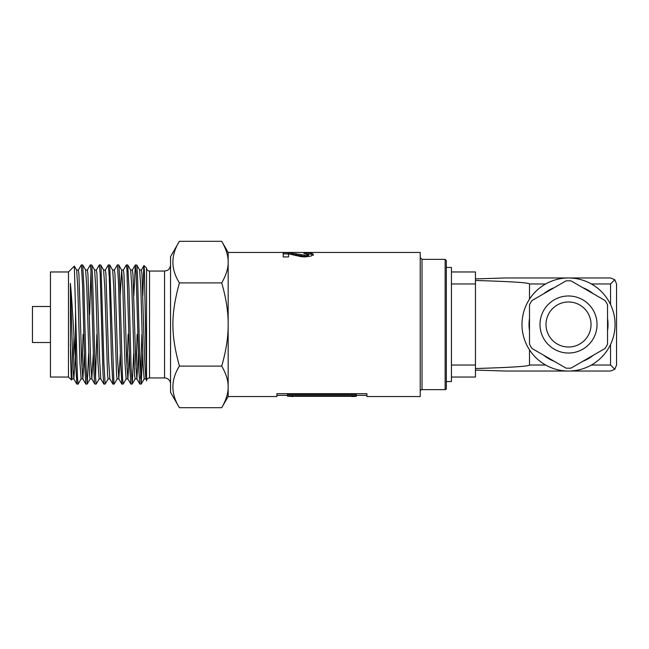 <?xml version="1.0" encoding="UTF-8"?>
<svg xmlns="http://www.w3.org/2000/svg" width="649" height="649" viewBox="0 0 649 649"><rect width="100%" height="100%" fill="white"/><g stroke="black" fill="none" stroke-linecap="round" stroke-linejoin="round"><path stroke-width="0.97" d="M139.632 270.049L140.809 287.369L143.031 363.44L144.159 378.951M139.673 270.049L141.409 270.049L141.969 274.081L144.735 361.647L145.847 378.894L146.528 380.071L146.528 377.045L144.362 270.187L144.013 265.546L143.729 268.078L142.853 295.498M133.686 353.502L132.226 384.03L131.106 368.713L128.964 287.864L127.715 264.962L130.692 270.106L131.804 287.304L134.578 374.919L135.13 378.943L136.874 378.951M136.022 368.843L137.126 334.405M130.66 270.049L132.404 270.049L132.956 274.081L135.73 361.631L136.842 378.886L139.819 384.038L141.174 384.086L139.697 355.344L137.547 275.89L136.834 265.319L135.39 264.914M136.907 378.943L138.351 353.502M120.179 295.498L121.688 270.114L122.799 287.361L125.014 363.44L126.141 378.951M127.017 368.843L128.113 334.405M121.623 270.049L123.399 270.049L123.951 274.073L126.725 361.663L127.837 378.886L130.814 384.038L132.161 384.086M127.902 378.943L129.346 353.502M117.185 378.886L114.208 384.038L113.932 383.413L109.705 264.954L112.683 270.106L113.794 287.32L116.569 374.911L117.12 378.943L118.864 378.951M112.65 270.049L114.394 270.049L114.946 274.081L117.72 361.688L118.832 378.894L120.341 353.51M103.613 270.057L104.789 287.337L107.564 374.927L108.115 378.943L109.851 378.951M103.645 270.049L105.389 270.049L105.941 274.081L108.716 361.671L109.827 378.894L112.877 384.086M94.608 270.049L95.784 287.361L97.999 363.44L99.119 378.951M94.64 270.049L96.377 270.049L96.936 274.081L99.711 361.631L100.814 378.894L103.791 384.038L105.146 384.086L103.913 363.472L101.049 267.331L100.7 264.97L99.362 264.914M88.653 353.502L87.193 384.03L86.025 367.139L83.875 286.087L82.691 264.962L85.66 270.106L86.771 287.312L89.546 374.919L90.106 378.943L91.85 378.951M85.627 270.049L87.372 270.049L87.931 274.073L90.698 361.647L91.809 378.886L93.326 353.502M68.478 271.963L68.478 377.037L50.46 377.037L50.46 271.963L68.478 271.963L74.327 266.114L76.663 270.114L77.766 287.369L79.989 363.44L81.117 378.951M81.985 368.843L83.088 334.405M76.623 270.049L78.367 270.049L78.927 274.081L81.693 361.68L82.804 378.886L85.782 384.038L87.136 384.086M82.869 378.943L84.313 353.502M81.157 378.894L78.123 384.094L77.434 377.312L75.527 310.238L75.527 361.063L76.85 384.086M82.691 264.962L81.336 264.914L82.52 284.1L84.638 364.267L85.782 384.038M78.302 270.114L81.336 264.914M99.175 378.894L96.141 384.094L95.33 374.798L92.466 274.6L91.752 265.092L90.357 264.914M90.99 270.868L89.627 314.595M87.307 270.106L90.341 264.906L90.982 270.706L93.805 368.94L94.503 382.423L94.786 384.03L96.125 384.086M95.492 378.132L96.855 334.405M108.18 378.886L105.146 384.086M96.32 270.106L99.346 264.906L100.149 273.878L102.964 373.061L103.791 384.038M109.705 264.954L108.359 264.914L109.308 277.667L111.425 356.739L112.796 384.046M105.325 270.114L108.359 264.914M126.19 378.894L123.156 384.094L122.523 378.343L119.659 278.973L118.945 266.114L118.718 264.962L117.364 264.914L118.475 282.031L120.592 362.085L121.874 384.086M114.329 270.114L117.364 264.914M127.715 264.962L126.377 264.914M123.334 270.106L126.368 264.906L126.936 269.53L129.759 366.969L130.814 384.038M142.691 353.51L141.174 384.094M133.848 295.49L135.317 264.954L136.103 272.418L138.918 371.342L139.819 384.038M140.525 378.132L141.888 334.405M446.334 388.443L446.334 260.557L445.133 259.357L445.133 389.643A1.201 1.201 0 0 0 446.334 388.443M287.434 395.346L276.888 395.346L276.888 396.547L228.156 396.547L228.156 252.453L420.219 252.453L420.219 396.547L366.92 396.547L366.92 395.346L356.309 395.346M420.219 391.444A1.801 1.801 0 0 1 422.02 389.643L445.133 389.643M308.478 253.994L311.244 254.23L313.337 255.39M290.436 254.132L304.584 256.298L307.537 256.031L308.559 255.357L308.559 254.197L303.862 253.41L304.413 252.704L311.244 253.037L313.337 254.23L310.96 256.079L305.006 256.923L301.144 256.679L288.529 253.832L288.562 256.939L283.224 256.947L283.159 252.656L288.91 252.826L304.584 255.138L307.537 254.862L308.559 254.189L308.559 255.357M283.159 253.848L288.91 254.019M288.529 253.832L288.554 256.939M304.413 253.418L304.413 252.704M301.055 255.99L301.055 254.83M294.678 396.312L350.679 396.312M351.604 396.547L356.309 396.361L356.309 394.47L287.434 394.47L287.434 396.174L293.51 396.547M276.888 396.547L276.888 393.683L366.92 393.683L366.92 396.547M356.309 395.655L287.434 395.655M221.723 407.694C226.136 399.995 228.286 393.067 228.156 386.893C228.286 380.728 226.136 373.792 221.723 366.101C226.136 350.703 228.286 336.839 228.156 324.5C228.286 312.161 226.136 298.297 221.723 282.899C226.136 275.208 228.286 268.272 228.156 262.107C228.286 255.933 226.136 249.005 221.723 241.306L179.408 241.306C170.736 255.171 170.736 269.035 179.408 282.899C170.736 314.716 170.736 334.284 179.408 366.101C170.736 379.965 170.736 393.829 179.408 407.694L221.723 407.694L228.156 396.547M179.408 407.694L170.541 392.345L170.541 256.655L179.408 241.306M75.527 361.063C73.889 337.358 72.177 300.812 70.384 283.386L70.522 352.31L71.212 377.669L71.463 380.022L72.153 378.886M74.359 266.131L75.527 310.238M149.53 377.937L149.53 271.063C147.704 270.884 146.706 269.887 146.528 268.061L146.528 380.939A3.002 3.002 0 0 1 149.53 377.937L164.538 377.937A6.003 6.003 0 0 1 170.541 383.94M179.408 282.899L221.723 282.899M179.408 366.101L221.723 366.101M70.384 344.822L72.088 378.943L73.864 378.951L75.219 356.431M72.98 368.835L74.01 336.823M146.528 377.045L146.528 380.071M70.384 283.386L72.948 368.17L73.864 378.951M50.46 306.49L32.45 306.49L32.45 342.51L50.46 342.51M446.334 267.461L451.436 267.461L451.436 381.539L446.334 381.539M451.436 283.97L475.457 283.97L475.457 271.963L451.436 271.963M475.457 283.97L475.457 365.03L451.436 365.03M451.436 377.037L475.457 377.037L475.457 365.03M475.457 278.908L505.474 277.967L568.516 277.967A46.533 46.533 0 0 1 608.819 347.767A46.533 46.533 0 0 1 528.221 347.767A46.533 46.533 0 0 1 568.516 277.967L610.547 277.967L614.79 279.727L610.547 283.97L610.547 304.527M475.457 280.473C510.941 281.52 528.951 282.688 529.495 283.97L529.495 299.157A46.533 46.533 0 0 1 545.655 283.97L529.495 283.97M475.457 370.092L505.474 371.033L610.547 371.033L614.79 369.273L610.547 365.03L591.377 365.03M614.79 279.727L616.55 283.97L616.55 365.03L614.79 369.273M529.495 349.843L529.495 365.03C528.951 366.312 510.941 367.48 475.457 368.527M568.516 301.988A22.512 22.512 0 0 1 588.018 335.76A22.512 22.512 0 0 1 549.022 335.76A22.512 22.512 0 0 1 568.516 301.988A22.512 22.512 0 0 1 588.018 335.76A22.512 22.512 0 0 1 549.022 335.76A22.512 22.512 0 0 1 568.516 301.988M607.545 344.181L607.545 304.819A43.71 43.71 0 0 0 605.079 300.544L570.982 280.863A43.71 43.71 0 0 0 566.05 280.863L531.961 300.544A43.71 43.71 0 0 0 529.495 304.819L529.495 344.181A43.71 43.71 0 0 0 531.961 348.456L566.05 368.137A43.71 43.71 0 0 0 570.982 368.137L605.079 348.456A43.71 43.71 0 0 0 607.545 344.181M582.761 287.661A39.5 39.5 0 0 1 593.3 293.746M607.545 318.416A39.5 39.5 0 0 1 607.545 330.584M593.3 355.254A39.5 39.5 0 0 1 582.761 361.339M554.27 361.339A39.5 39.5 0 0 1 543.732 355.254M529.495 330.584A39.5 39.5 0 0 1 529.495 318.416M543.732 293.746A39.5 39.5 0 0 1 554.27 287.661M445.133 259.357L422.02 259.357L422.02 389.643M311.244 254.23L311.244 253.037M307.537 256.031L307.537 254.862M304.584 256.298L304.584 255.138M296.122 254.952L296.122 253.775M288.91 253.881L288.91 252.826M149.53 271.063L164.538 271.063L164.538 377.937M529.495 365.03L545.655 365.03M568.516 295.985A28.515 28.515 0 0 1 593.218 338.762A28.515 28.515 0 0 1 543.821 338.762A28.515 28.515 0 0 1 568.516 295.985M591.377 283.97L610.547 283.97M610.547 344.473L610.547 365.03M144.135 378.951L145.879 378.951M126.125 378.951L127.869 378.951M99.11 378.951L100.846 378.951M81.093 378.951L82.837 378.951M76.833 384.086L78.123 384.086M112.861 384.086L114.151 384.086M121.866 384.086L123.14 384.086M422.02 259.357L420.219 257.556M228.156 252.453L221.723 241.306M68.478 377.037L71.463 380.022M146.528 268.061L144.013 265.546M90.17 378.886L87.193 384.03M94.673 270.106L91.696 264.962M103.678 270.114L100.7 264.97M121.688 270.114L118.718 264.962M135.195 378.886L132.226 384.03M139.705 270.106L136.728 264.962M144.2 378.894L141.231 384.046M76.777 384.046L73.799 378.894M94.786 384.03L91.809 378.886M121.809 384.038L118.832 378.894M135.317 264.954L132.339 270.106M143.973 265.563L141.344 270.106M164.538 271.063L167.093 270.495C167.053 270.495 169.9 269.765 170.541 265.06"/></g></svg>
